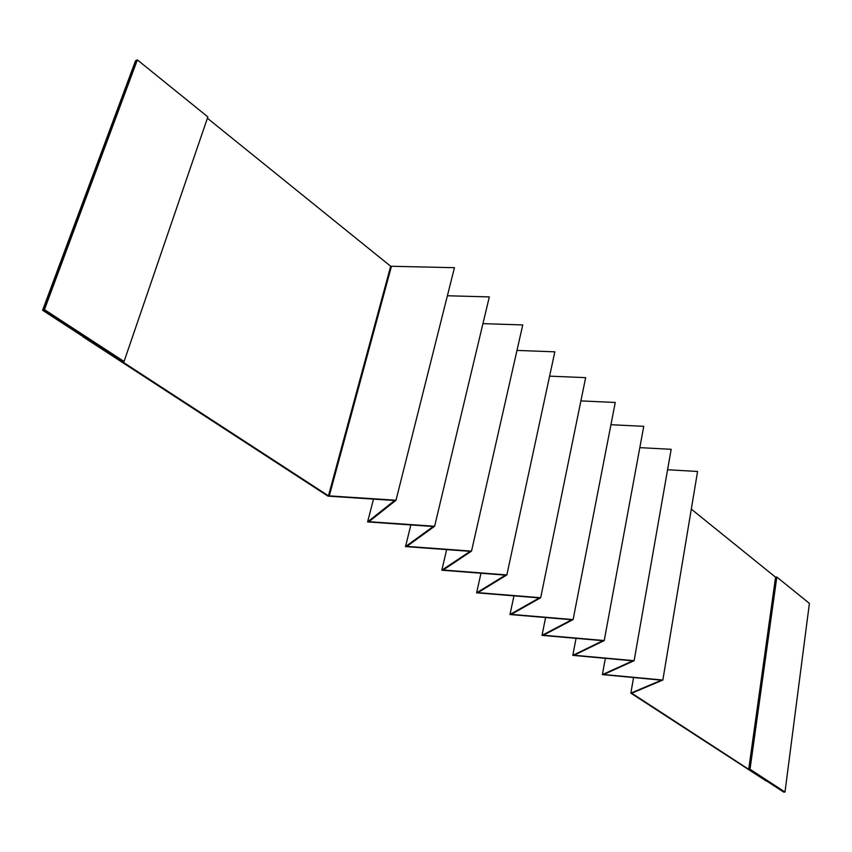 <?xml version="1.0" encoding="UTF-8"?>
<svg xmlns="http://www.w3.org/2000/svg" width="852" height="852" viewBox="0 0 852 852"><rect width="100%" height="100%" fill="white"/><g stroke="black" fill="none" stroke-linecap="round" stroke-linejoin="round"><path stroke-width="1.28" d="M82.985 336.54L42.6 310.266L135.543 60.748L56.541 272.821L135.543 60.748L137.353 59.896L207.856 116.905L137.353 59.896L136 60.535L43.069 310.107L122.656 361.898L124.062 361.482L44.453 309.627L43.069 310.107L44.453 309.627L137.353 59.896L44.453 309.627L124.062 361.482L207.856 116.905L124.062 361.482L122.656 361.898L328.467 495.843L390.674 266.261L207.398 118.215L390.674 266.261L328.467 495.843L329.287 495.885L391.451 266.271L390.674 266.261L391.451 266.271L329.287 495.885L396.01 500.241L368.927 521.69L434.616 526.259L406.841 546.377L471.529 551.127L443.136 569.999L506.855 574.93L477.919 592.651L540.69 597.731L511.275 614.367L573.119 619.585L543.299 635.219L604.238 640.555L574.067 655.241L634.122 660.694L603.642 674.507L662.845 680.045L632.109 693.038L662.845 680.045L697.575 471.454L662.845 680.045L603.642 674.507L634.122 660.694L671.163 449.313L634.122 660.694L574.067 655.241L604.238 640.555L643.75 426.33L604.238 640.555L543.299 635.219L573.119 619.585L615.261 402.463L573.119 619.585L511.275 614.367L540.69 597.731L585.643 377.638L540.69 597.731L477.919 592.651L506.855 574.93L554.833 351.823L506.855 574.93L443.136 570.009L471.529 551.127L522.755 324.932L471.529 551.127L406.841 546.377L434.616 526.259L489.314 296.911L434.616 526.259L368.927 521.69L396.01 500.241L454.446 267.688L396.01 500.241L328.467 495.843L42.6 310.266L44.709 304.611L42.6 310.266L82.985 336.54M766.001 780.869L630.853 693.134L661.525 680.162L602.375 674.614L632.802 660.822L572.789 655.369L602.907 640.693L542.021 635.358L571.777 619.745L509.986 614.526L539.337 597.902L476.619 592.822L505.502 575.121L441.837 570.201L470.166 551.34L405.531 546.59L470.166 551.34L441.826 570.19L505.502 575.121L476.619 592.822L539.337 597.902L509.986 614.526L571.777 619.745L542.01 635.358L602.907 640.693L572.789 655.369L632.802 660.822L602.375 674.614L661.525 680.162L630.842 693.134L766.001 780.869M47.116 298.658L44.709 304.611L47.116 298.658M50.321 290.031L47.925 295.963L50.321 290.031M53.516 281.458L51.131 287.358L53.516 281.458M56.701 272.928L54.326 278.796L56.701 272.928M327.977 496.141L82.91 336.742L327.977 496.141L394.625 500.497L327.977 496.141M367.617 521.925L394.625 500.497L367.617 521.925L433.253 526.493L367.617 521.925M373.495 499.112L367.638 521.85M454.446 267.688L391.451 266.271L454.446 267.688M405.531 546.579L433.253 526.493L405.531 546.579M410.845 524.928L405.552 546.515M489.314 296.911L447.396 295.761L489.314 296.911M446.64 549.615L441.847 570.126M522.755 324.932L482.946 323.643L522.755 324.932M480.975 573.226L476.641 592.747M554.833 351.823L516.983 350.417L554.833 351.823M513.948 595.846L510.007 614.452M585.643 377.638L549.604 376.147L585.643 377.638M545.61 617.53L542.032 635.283M615.261 402.463L580.894 400.898L615.261 402.463M576.069 638.34L572.8 655.305M643.75 426.33L610.937 424.711L643.75 426.33M605.367 658.33L602.396 674.55M671.163 449.313L639.809 447.641L671.163 449.313M633.568 677.542L630.863 693.07M697.575 471.454L667.585 469.75L697.575 471.454M775.565 577.198L776.822 577.038L809.4 603.386L784.99 792.041L783.691 792.083L784.99 792.041L750.016 769.26L748.706 769.324L783.691 792.083L748.706 769.324L775.565 577.198L691.302 509.123L775.565 577.198L748.706 769.324L631.726 693.187L748.706 769.324L750.016 769.26L776.822 577.038L775.565 577.198M809.4 603.386L776.822 577.038L750.016 769.26L784.99 792.041L809.4 603.386"/></g></svg>
